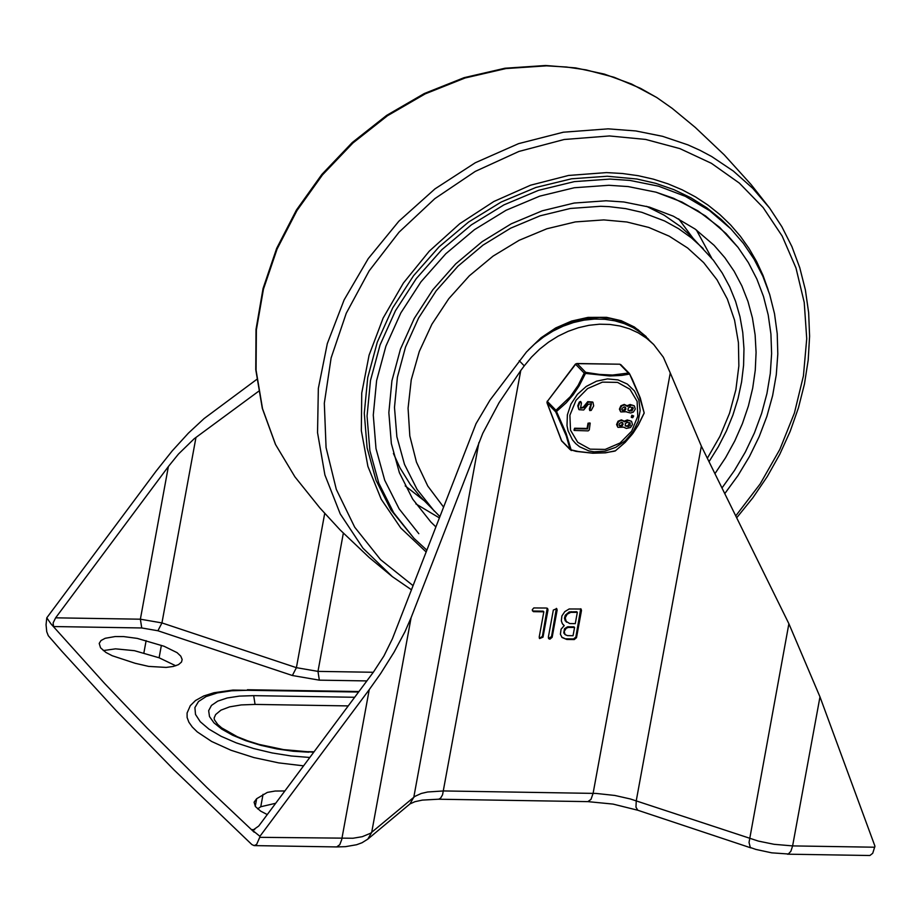 <?xml version="1.0" encoding="UTF-8"?>
<svg xmlns="http://www.w3.org/2000/svg" width="921" height="921" viewBox="0 0 921 921"><rect width="100%" height="100%" fill="white"/><g stroke="black" fill="none" stroke-linecap="round" stroke-linejoin="round"><path stroke-width="1.38" d="M787.386 854.181L869.885 855.505L872.728 853.283L874.95 846.203L819.978 696.875L788.883 623.724L749.038 842.427L750.293 847.481L755.968 849.45L771.706 852.834L788.318 853.997L790.874 851.28L792.613 845.904L774.077 844.304L758.363 841.092L630.39 798.979L614.825 795.456L596.071 793.43L443.6 790.943L427.632 791.991L421.277 793.465L414.957 796.343L370.541 833.252L362.252 836.694L352.973 838.248L259.734 837.327L259.918 836.314L251.652 829.614L252.93 830.12L258.732 826.033L373.454 672.065L383.93 655.971L392.438 638.713L476.019 423.695L490.064 400.025L526.467 351.983L534.606 344.04L543.528 337.017L553.084 331.042L563.111 326.184L573.484 322.534L584.006 320.151L594.529 319.069L604.89 319.299L614.917 320.853L624.45 323.685L633.349 327.761L641.465 333.022L653.703 344.523L646.484 338.168L638.368 332.907L629.469 328.82L619.937 325.988L609.909 324.445L599.548 324.204L589.026 325.297L578.492 327.68L568.13 331.33L558.091 336.177L548.548 342.163L539.625 349.174L531.486 357.118L524.256 365.856L519.237 360.721M653.703 344.523L663.35 357.21L670.269 372.97L593.101 793.349L590.983 799.393L587.863 801.627L612.972 804.079L637.793 810.238L635.974 807.187L636.25 800.786L701.353 446.121L670.269 372.97M788.883 623.724L701.353 446.121M259.918 836.314L369.252 689.61L341.691 839.687L339.78 844.695L336.672 846.929L345.444 846.664L356.542 844.753L362.045 842.738L367.836 839.112L371.693 832.388L411.111 617.634L404.998 631.656L394.084 652.149L380.603 673.619L369.252 689.61M478.897 442.529L413.805 797.206L409.949 803.929L414.922 801.696L422.313 800.107L438.833 799.186L440.641 798.081L442.564 794.765L520.756 370.553L499.078 402.684L482.754 433.342L411.111 617.634M520.756 370.553L524.256 365.856M258.548 391.321L194.193 438.753L178.455 454.065L168.382 466.533L55.628 617.83L53.119 622.93L53.556 626.545L51.046 623.978L104.522 683.37L147.038 727.981L206.891 787.513L254.161 832.181M135.191 663.293L112.212 655.729L105.927 652.459L100.562 647.82L99.203 643.411L101.022 640.521L105.201 638.288L115.16 636.549L123.552 636.572L137.241 638.391L164.076 646.266L177.074 652.644L180.758 656.132L182.162 659.494L181.506 662.061L178.478 664.651L173.24 666.47L166.16 667.414L148.672 666.401L135.191 663.293M267.274 814.578L260.655 811.125L255.405 806.543L254.092 802.179L256.66 798.714L267.355 792.394L275.149 791.035L284.865 790.966M303.585 765.846L278.695 762.887L253.897 757.569L230.998 750.258L211.657 741.486L197.267 731.907L192.27 727.014L188.874 722.191L187.124 717.505L187.078 713.038L190.302 705.67L195.528 700.501L203.76 695.965L214.04 692.73L232.921 690.071L358.603 692.028M259.734 837.327L256.614 844.465L254.15 845.605L251.882 844.58L174.242 770.129L116.184 710.632L61.799 651.205L48.306 635.732L46.741 631.714L46.05 624.749L46.787 617.83L156.086 471.161L172.158 450.956L188.448 433.089L204.048 418.595L256.752 379.406M542.999 637.148L539.614 638.575L539.199 637.09L543.827 611.82L533.397 611.659L532.257 609.714L533.823 607.941L546.429 608.033L547.581 608.482L547.983 609.978L542.999 637.148L542.365 636.503L539.338 638.195M552.151 637.297L549.895 639.174L548.766 638.725L548.34 637.228L553.337 610.059L556.733 608.631L557.136 610.128L552.151 637.297L551.518 636.653L548.49 638.345M566.795 639.45L562.063 637.505L560.394 634.247L561.073 629.193L564.228 625.601L562.351 623.69L561.326 620.858L561.902 615.942L564.78 611.648L569.155 608.977L581.082 609.023L581.485 610.519L576.5 637.689L574.244 639.565L566.795 639.45L561.764 637.171M51.046 623.978L46.787 617.83M103.279 650.571L115.516 648.845L134.443 650.687L159.103 657.778L175.761 665.791M257.627 808.891L260.77 806.738L275.701 803.273M354.689 697.278L253.689 695.643L255.059 704.415L241.244 704.922L229.651 706.856L220.959 710.137L215.641 714.546L214.133 718.012L214.386 719.738L217.77 724.493L221.696 727.889L237.273 736.708L247.553 740.795L258.962 744.387L283.576 749.613L313.704 752.273M255.059 704.415L348.253 705.912M543.827 611.82L543.206 611.176L533.213 611.014M533.639 611.463L532.384 610.796M547.224 608.217L542.365 636.503M556.376 608.367L551.518 636.653M569.708 623.552L575.268 623.644L577.329 612.361L576.707 611.717L569.178 611.947L565.275 615.228L564.469 618.187L565.241 620.835L569.708 623.552M577.329 612.361L570.778 612.35L567.186 614.215L565.195 617.818L566.415 622.17M567.497 635.628L573.046 635.72L574.566 627.454L573.933 626.821L567.647 626.775L564.527 628.698L563.756 632.888L565.08 634.615L567.497 635.628M574.566 627.454L568.269 627.42L566.231 628.295L564.193 631.426L565.08 634.615M564.228 625.601L562.869 624.415M580.725 608.758L575.867 637.044L573.622 638.921L566.162 638.806M426.757 550.079L414.001 538.371L393.704 512.767L378.842 483.237L369.874 450.68L367.053 416.085L370.484 380.5L380.051 345.007L395.477 310.699L416.28 278.603L441.838 249.695L471.368 224.874L503.96 204.865L538.647 190.302L574.359 181.621L610.013 179.077L629.895 180.424L658.596 186.192L685.385 196.357L709.654 210.69L730.871 228.88L743.339 243.282L754.046 259.135L762.864 276.277L769.703 294.536L774.515 313.727L777.22 333.632L777.808 354.055L776.276 374.778L772.627 395.604L766.905 416.304L759.169 436.669L749.498 456.471L737.986 475.535L724.769 493.633M608.873 185.282L628.157 186.572L655.982 192.178L673.55 198.28L697.957 210.863L719.566 227.291L738.055 247.392L748.359 262.6L756.866 279.04L763.509 296.539L768.206 314.924L770.923 334.012L771.614 353.595L770.29 373.489L766.951 393.486L761.632 413.379L754.403 432.974L745.319 452.073L734.474 470.47L721.983 487.98L734.474 470.47L745.319 452.073L754.403 432.974L761.632 413.379L766.951 393.486L770.29 373.489L771.614 353.595L770.923 334.012L768.206 314.924L763.509 296.539L756.866 279.04L748.359 262.6L738.055 247.392L726.07 233.566L705.498 215.928L681.954 202.033L655.982 192.178L628.157 186.572L608.873 185.282L574.301 187.746L539.671 196.161L506.043 210.287L474.43 229.686L445.799 253.759L421.012 281.78L400.842 312.91L385.887 346.181L376.608 380.592L373.281 415.095L376.01 448.654L384.713 480.221L399.127 508.853L418.813 533.685L399.127 508.853L384.713 480.221L376.01 448.654L373.281 415.095L376.608 380.592L385.887 346.181L400.842 312.91L421.012 281.78L445.799 253.759L474.43 229.686L506.043 210.287L539.671 196.161L574.301 187.746L608.873 185.282M435.771 526.8L430.809 521.965L412.666 499.078L399.38 472.68L391.356 443.577L388.846 412.643L391.909 380.834L400.462 349.105L414.254 318.436L432.847 289.747L455.688 263.901L482.086 241.716L511.224 223.826L542.227 210.817L574.151 203.046L606.03 200.778L623.805 201.975L649.466 207.133L673.401 216.216L695.102 229.041L714.074 245.297L724.827 257.661L734.129 271.246L741.877 285.913L747.99 301.512L752.422 317.906L755.128 334.933L756.083 352.421L755.266 370.207L752.699 388.132L748.393 406L742.395 423.66L734.774 440.94L725.598 457.668L714.938 473.682M648.729 339.435L638.023 329.672L625.29 322.638L610.968 318.528L599.513 317.457L582.625 318.988L569.995 322.465L553.797 330.029L542.55 337.719M645.92 336.395L634.385 327.013L621.203 320.692L606.571 317.331L587.978 317.4L571.561 321.072L555.697 327.957L541.053 337.765L528.286 350.061M393.417 453.454L400.002 467.903L410.375 484.584L420.275 496.684L439.778 516.439M709.02 461.686L718.368 446.673L726.37 431.051L732.943 414.968L738.032 398.551L741.589 381.95L743.581 365.315L743.972 348.783L742.763 332.516L739.966 316.663L735.58 301.363L729.651 286.765L722.225 273.007L713.372 260.229L691.821 236.916L680.285 226.405L664.214 215.215L646.542 206.327M561.43 440.503L571.331 450.553L566.116 433.331L555.962 410.259L555.674 411.802L566.254 435.863L570.168 449.655L561.557 440.837L547.062 402.984L555.674 411.802L556.514 411.491L566.311 402.719L573.196 394.741L579.171 385.807L585.48 373.408L584.213 373.097L578.169 385.335L570.237 396.755L555.962 410.259L547.339 401.441L575.602 364.279L584.213 373.097L585.687 372.349L577.076 363.519L619.821 364.209L628.433 373.04M624.081 421.242L627.259 419.941L631.334 421.208M623.69 427.16L617.991 427.356L617.496 426.699L617.438 423.303L619.28 421.127L621.894 420.356L624.53 421.795L629.25 420.471L631.599 421.45L632.451 424.512L630.494 427.551L626.303 428.415L623.747 427.217M617.749 427.079L616.575 424.558L618.026 421.219L621.399 419.849L623.862 421.035M626.902 405.816L630.091 404.503L634.166 405.77M626.522 411.733L620.823 411.929L620.328 411.273L620.27 407.865L622.112 405.701L624.726 404.929L627.362 406.368L632.082 405.044L634.431 406.011L635.283 409.085L633.326 412.113L630.62 413.011L626.787 412.032M620.581 411.652L619.407 409.131L620.858 405.793L624.231 404.411L626.683 405.608M631.253 417.132L631.864 415.244L633.36 415.808M578.825 409.442L577.778 405.77L579.263 402.074L580.518 401.464L581.462 402.972L580.541 408.245L583.799 407.635L588.254 402.155L592.951 402.281L593.688 405.862L591.213 410.409L589.785 410.582L591.466 403.755L588.243 404.296L583.718 409.983L579.067 409.718L578.181 406.852L579.47 403.087L581.013 401.982L580.518 401.464M580.322 407.957L583.292 407.117L587.759 401.648L592.663 402.017M589.728 410.513L589.359 408.774L591.19 403.525M573.99 430.119L574.6 428.23L587.068 428.438L588.047 423.153L588.623 423.764L590.188 423.153L589.279 429.934L588.162 430.89L574.186 430.441L575.107 428.749L587.575 428.944L588.542 423.66M588.116 423.223L589.877 422.958M615.539 450.749L605.477 452.844L592.825 453.224L576.016 451.371L570.168 449.655L578.365 451.52L592.238 453.051L604.821 452.798L614.295 451.221M629.86 374.306L640.268 398.056L644.193 413.092L638.426 424.869L632.969 433.319L625.244 442.333L615.193 451.002L625.163 442.345L632.105 434.401L638.023 425.433L644.044 413.207M620.742 364.589L629.354 373.419L632.393 379.464L640.268 397.93L644.17 412.907L639.186 395.811L629.354 373.419L628.444 373.04L629.308 374.11L621.767 375.388L609.737 375.975L585.48 373.408L585.687 372.349L599.433 374.41L612.5 375.054L628.444 373.04M632.75 417.697L631.449 417.455L632.359 415.762L633.671 415.993L632.75 417.697M622.078 410.179L624.703 409.741L625.209 407.128M628.041 410.271L630.471 410.57L632.681 407.243M624.265 406.852L625.486 407.347L625.912 408.993L624.818 410.57L623.033 410.893L621.951 409.914L621.963 408.521L624.265 406.852M630.24 406.944L633.314 408.026L632.048 410.835L629.492 411.065L627.915 410.006L628.295 407.945L630.24 406.944M619.246 425.606L621.871 425.168L622.377 422.555M625.209 425.698L627.638 425.997L629.849 422.67M621.433 422.279L622.654 422.785L623.08 424.42L621.986 425.997L620.201 426.319L619.119 425.341L619.131 423.948L621.433 422.279M628.145 426.515L625.428 425.986L625.244 423.695L627.051 422.405L630.125 422.9L630.102 425.514L628.502 426.492L627.638 425.997M157.917 630.758L161.946 622.918L140.372 619.2L141.742 627.961L157.917 630.758L292.371 675.507L319.345 680.159L366.88 680.918M141.742 627.961L53.556 626.545M254.703 829.66L251.652 829.614M874.766 847.216L792.613 845.904L819.978 696.875M373.293 672.272L317.975 671.386L319.345 680.159M292.371 675.507L296.401 667.667L161.946 622.918L195.977 437.394M343.337 533.19L317.975 671.386L296.401 667.667L324.71 513.411M168.382 466.533L140.372 619.2L55.628 617.83M143.849 653.058L146.128 640.659M159.103 657.778L161.371 645.379M255.255 806.336L256.66 798.714M260.77 806.738L263.038 794.339M309.824 757.476L291.232 755.991L272.156 752.952L253.528 748.508L236.237 742.867L221.132 736.305L208.952 729.144L200.26 721.742L195.505 714.431L194.907 707.581L198.499 701.537L206.097 696.564L217.333 692.926L231.678 690.785L248.428 690.255M253.689 695.643L239.402 696.115L227.211 697.98L217.736 701.134L211.45 705.44L208.653 710.678L209.504 716.573L213.96 722.835L221.788 729.156L232.599 735.211L245.849 740.703L260.873 745.354L276.922 748.923L293.189 751.248L308.857 752.192M547.983 609.978L547.362 609.334M549.895 639.174L549.273 638.529M557.136 610.128L556.503 609.483M571.78 612.269L571.158 611.636M569.017 627.374L568.384 626.729M581.485 610.519L580.863 609.875M576.5 637.689L575.867 637.044M574.244 639.565L573.622 638.921M414.001 538.371L390.941 509.935L376.079 480.405L367.111 447.848L364.29 413.253L367.721 377.668L377.288 342.175L392.714 307.867L413.517 275.77L439.075 246.863L468.593 222.042L501.197 202.033L535.884 187.47L571.596 178.789L607.25 176.245L636.872 179.008L655.833 183.36L673.942 189.657L691.015 197.854L706.891 207.858L721.396 219.578L730.871 228.88M426.055 551.886L400.819 528.055L381.213 499.228L367.905 466.383L361.331 430.625L361.734 393.14L369.079 355.195L383.124 318.079L403.41 283.023L429.232 251.214L459.74 223.722L493.909 201.469L530.577 185.202L568.522 175.462L606.467 172.595L622.469 173.505L638.149 175.692L653.38 179.158L668.093 183.878L682.173 189.818L695.551 196.933L708.134 205.199L719.842 214.547L730.606 224.92L740.369 236.26L749.049 248.497L756.602 261.552L762.991 275.344L768.149 289.793M546.556 65.84L566.496 67.014L585.998 69.869L614.1 77.272L640.452 88.301L656.846 97.58L672.169 108.344L656.719 97.488L631.541 84.018L604.372 74.106L575.602 67.901L545.716 65.495L504.95 68.235L464.115 77.663L424.339 93.516L386.693 115.355L352.225 142.559L321.866 174.403L296.435 210.011L276.657 248.394L263.049 288.538L256.026 329.304L255.762 369.609L262.301 408.337L275.471 444.417L294.916 476.836L275.598 444.624L262.531 408.728L256.061 370.127L256.372 329.902L263.452 289.148L277.106 248.992L296.965 210.564L322.477 174.898L352.927 142.997L387.488 115.735L425.203 93.873L465.024 78.009L505.848 68.568L546.556 65.84M412.999 585.595L380.569 559.657L354.712 527.215L336.315 489.408L326.069 447.583L324.319 403.225L331.123 357.912L346.261 313.255L369.171 270.843L399.046 232.184L434.839 198.637L475.259 171.41L518.891 151.458L564.159 139.497L609.483 135.951L645.656 139.439L679.905 148.626L711.392 163.305L739.356 183.106L763.141 207.547L782.171 236.064L795.974 267.953L804.229 302.445L806.727 338.721L803.423 375.906L794.397 413.092L779.845 449.402L760.147 483.951L735.752 515.91M736.685 517.798L752.883 497.754L767.285 476.537L779.765 454.329L790.172 431.373L798.438 407.853L804.459 384.011L808.201 360.065L809.594 336.234L808.65 312.749L805.368 289.839L799.762 267.712L791.899 246.586L781.837 226.67L769.68 208.146L752.791 188.368L733.358 171.076L711.645 156.512L700.018 150.319L687.929 144.873L662.533 136.308L635.801 130.943L608.09 128.848L563.341 132.21L518.569 143.641L475.294 162.752L434.942 188.909L398.851 221.224L368.239 258.64L344.12 299.901L327.3 343.637L318.344 388.374L317.538 432.64L324.906 474.948L340.229 513.906L362.966 548.191L392.369 576.673M415.866 503.879L439.248 517.821M711.68 258.087L696.403 229.974M678.662 218.876L692.822 237.952M423.925 500.483L405.194 485.874M707.34 458.255L719.946 436.312L729.524 413.299L735.879 389.687L738.861 365.971L738.423 342.658L734.567 320.209L727.371 299.095L716.999 279.765L703.656 262.6L687.607 247.968L669.21 236.179L648.821 227.452L626.867 221.996L603.819 219.912L575.36 221.915L546.844 228.776L519.133 240.3L493.046 256.13L469.353 275.793L448.769 298.715L431.914 324.204L419.285 351.5L411.25 379.786L408.072 408.222L409.822 435.955L416.465 462.158L427.781 486.058L443.462 506.941M703.172 248.543L691.487 237.917L678.581 228.684L664.582 220.959L641.856 212.325L625.762 208.641L609.115 206.649L600.63 206.292L570.375 208.457L540.074 215.825L510.648 228.178L482.984 245.147L457.933 266.215L436.255 290.737L418.606 317.975L405.516 347.09L397.4 377.196L394.487 407.393L396.87 436.75L404.492 464.368L417.098 489.431L434.332 511.155M569.892 415.221L575.982 400.359L587.598 388.558L602.426 382.134L617.531 382.376L629.918 389.238L637.136 401.349L637.758 416.327L631.668 431.178L620.052 442.989L605.224 449.402L590.119 449.16L577.732 442.31L570.513 430.188L569.892 415.221M561.822 441.251L546.97 402.465M567.382 414.818L567.002 425.617L568.05 430.74L572.448 439.835L575.729 443.611L579.608 446.766L588.899 450.91L594.08 451.808L604.959 451.163L615.7 447.353L625.347 440.687L633.061 431.788L638.138 421.427L640.141 410.536L638.886 400.071L634.477 390.976L627.316 384.045L618.037 379.901L607.457 378.911L596.532 381.167L586.216 386.463L577.432 394.326L570.962 404.077L567.382 414.818M547.062 402.984L547.189 401.211L547.062 402.984M547.442 401.303L575.452 364.06L577.076 363.519L575.706 364.152M576.454 363.634L619.303 364.209M409.949 803.929L367.836 839.112M438.361 799.221L587.863 801.627M750.995 847.919L637.793 810.238M336.672 846.929L254.15 845.605M247.392 689.737L358.971 691.533M314.073 751.789L307.833 751.686M392.277 576.604L369.217 557.527L340.217 530.024L319.898 507.966L294.916 476.836M769.68 208.146L751.145 184.603L724.309 154.935L695.274 127.42L672.169 108.344M392.381 576.673L411.399 589.739M645.586 336.061L646.22 336.706"/></g></svg>
